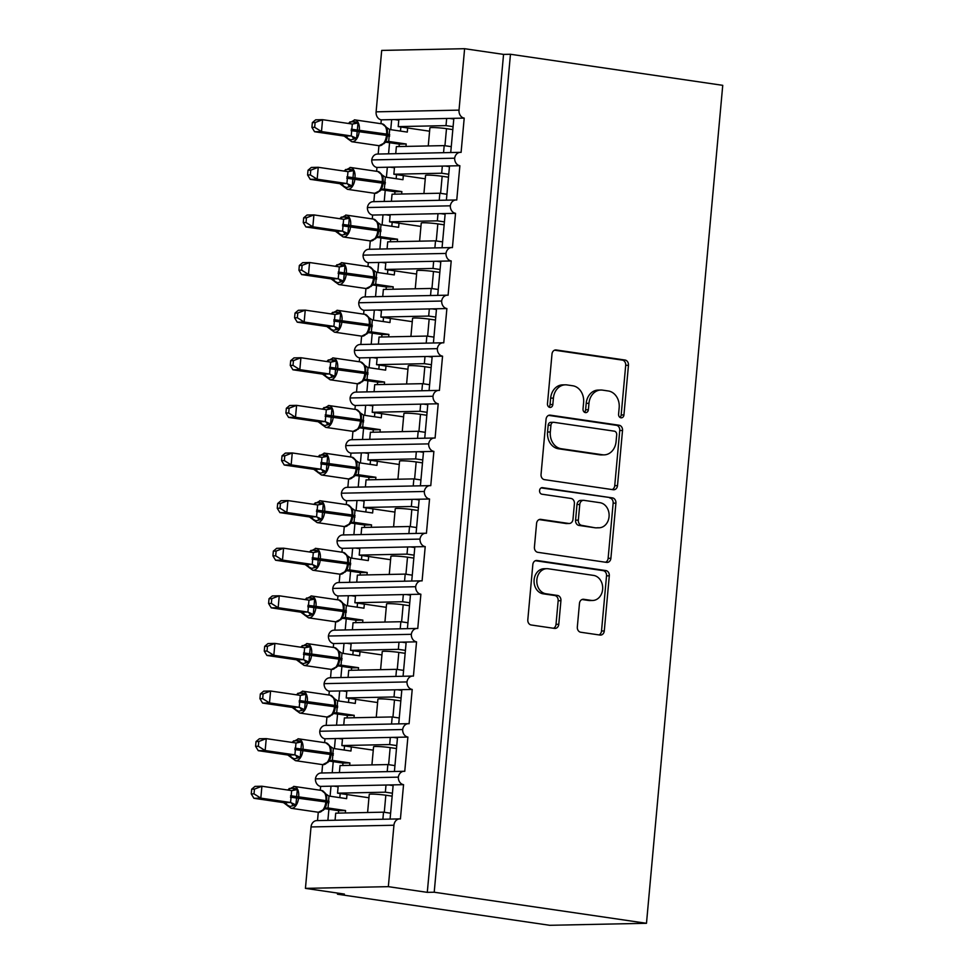 <?xml version="1.0" encoding="UTF-8"?>
<svg xmlns="http://www.w3.org/2000/svg" width="974" height="974" viewBox="0 0 974 974"><rect width="100%" height="100%" fill="white"/><g stroke="black" fill="none" stroke-linecap="round" stroke-linejoin="round"><path stroke-width="1.46" d="M620.962 417.809A3.299 2.691 88.8 0 0 621.327 417.834A3.299 2.691 88.8 0 0 623.932 414.924L628.461 365.274A4.712 3.847 88.8 0 0 625.052 360.039L556.239 349.97A4.712 3.847 88.8 0 0 555.716 349.934A4.712 3.847 88.8 0 0 551.99 354.073L547.473 403.735A3.299 2.691 88.8 0 0 549.847 407.4A3.299 2.691 88.8 0 0 550.213 407.424A3.299 2.691 88.8 0 0 552.83 404.514L553.415 398.086A15.06 12.309 88.8 0 1 565.334 384.827A15.06 12.309 88.8 0 1 567.002 384.925L572.736 385.765A15.06 12.309 88.8 0 1 583.609 402.518L583.024 408.934A3.299 2.691 88.8 0 0 585.411 412.599A3.299 2.691 88.8 0 0 585.776 412.623A3.299 2.691 88.8 0 0 588.381 409.725L588.966 403.297A15.06 12.309 88.8 0 1 600.885 390.026A15.06 12.309 88.8 0 1 602.565 390.136L608.3 390.976A15.06 12.309 88.8 0 1 619.172 407.716L618.587 414.145A3.299 2.691 88.8 0 0 620.962 417.809M619.939 417.396A3.299 2.691 88.8 0 0 621.168 414.985L625.698 365.335A4.712 3.847 88.8 0 0 622.289 360.1L554.547 350.177M548.825 406.986A3.299 2.691 88.8 0 0 550.067 404.575L550.651 398.147L553.415 398.086M584.376 412.185A3.299 2.691 88.8 0 0 585.618 409.774L586.202 403.358L588.966 403.297M577.326 627.013A4.712 3.847 88.8 0 0 580.723 632.236L600.033 635.072A4.712 3.847 88.8 0 0 600.556 635.097A4.712 3.847 88.8 0 0 604.282 630.957L609.298 575.804A4.712 3.847 88.8 0 0 605.901 570.581L537.076 560.5A4.712 3.847 88.8 0 0 536.552 560.464A4.712 3.847 88.8 0 0 532.827 564.616L527.811 619.756A4.712 3.847 88.8 0 0 531.207 624.991L554.535 628.413A4.712 3.847 88.8 0 0 555.058 628.437A4.712 3.847 88.8 0 0 558.784 624.297L560.927 600.69A4.712 3.847 88.8 0 0 557.53 595.455L545.964 593.763A12.589 10.288 88.8 0 1 536.82 580.626A12.589 10.288 88.8 0 1 546.84 568.682A12.589 10.288 88.8 0 1 548.24 568.767L593.543 575.403A12.589 10.288 88.8 0 1 602.687 588.539A12.589 10.288 88.8 0 1 592.667 600.483A12.589 10.288 88.8 0 1 591.267 600.398L583.718 599.29A4.712 3.847 88.8 0 0 583.195 599.266A4.712 3.847 88.8 0 0 579.469 603.405L577.326 627.013M510.461 54.264L434.209 892.221L646.48 923.291L722.745 85.335L510.461 54.264L503.558 54.398L464.61 48.7L459.022 110.123A7.195 5.881 88.8 0 0 464.208 118.11L461.092 152.394A7.195 5.881 -91.2 0 0 460.288 152.346A7.195 5.881 -91.2 0 0 454.651 158.202A7.195 5.881 88.8 0 0 459.874 165.726L456.757 200.011A7.195 5.881 -91.2 0 0 455.954 199.962A7.195 5.881 -91.2 0 0 450.317 205.818A7.195 5.881 88.8 0 0 455.54 213.343L452.423 247.615A7.195 5.881 -91.2 0 0 451.619 247.566A7.195 5.881 -91.2 0 0 445.982 253.435A7.195 5.881 88.8 0 0 451.206 260.947L448.089 295.232A7.195 5.881 -91.2 0 0 447.297 295.183A7.195 5.881 -91.2 0 0 441.66 301.039A7.195 5.881 88.8 0 0 446.883 308.563L443.754 342.836A7.195 5.881 -91.2 0 0 442.963 342.787A7.195 5.881 -91.2 0 0 437.326 348.655A7.195 5.881 88.8 0 0 442.549 356.167L439.42 390.452A7.195 5.881 -91.2 0 0 438.629 390.404A7.195 5.881 -91.2 0 0 432.992 396.26A7.195 5.881 88.8 0 0 438.215 403.784L435.086 438.069A7.195 5.881 -91.2 0 0 434.294 438.008A7.195 5.881 -91.2 0 0 428.657 443.876A7.195 5.881 88.8 0 0 433.88 451.388L430.764 485.673A7.195 5.881 -91.2 0 0 429.96 485.624A7.195 5.881 -91.2 0 0 424.323 491.48A7.195 5.881 88.8 0 0 429.546 499.005L426.429 533.289A7.195 5.881 -91.2 0 0 425.626 533.241A7.195 5.881 -91.2 0 0 419.989 539.097A7.195 5.881 88.8 0 0 425.212 546.621L422.095 580.894A7.195 5.881 -91.2 0 0 421.292 580.845A7.195 5.881 -91.2 0 0 415.654 586.713A7.195 5.881 88.8 0 0 420.878 594.225L417.761 628.51A7.195 5.881 -91.2 0 0 416.957 628.461A7.195 5.881 -91.2 0 0 411.32 634.317A7.195 5.881 88.8 0 0 416.543 641.842L413.426 676.114A7.195 5.881 -91.2 0 0 412.623 676.066A7.195 5.881 -91.2 0 0 406.986 681.934A7.195 5.881 88.8 0 0 412.209 689.446L409.092 723.731A7.195 5.881 -91.2 0 0 408.301 723.682A7.195 5.881 -91.2 0 0 402.664 729.538A7.195 5.881 88.8 0 0 407.887 737.062L404.758 771.335A7.195 5.881 -91.2 0 0 403.966 771.286A7.195 5.881 -91.2 0 0 398.329 777.155A7.195 5.881 88.8 0 0 403.553 784.667L400.424 818.951A7.195 5.881 -91.2 0 0 399.632 818.903A7.195 5.881 -91.2 0 0 393.934 825.234L388.346 886.657L305.434 888.373L344.382 894.071L337.479 894.217L337.576 893.085M613.255 489.727A4.712 3.847 88.8 0 0 613.778 489.764A4.712 3.847 88.8 0 0 617.504 485.612L622.52 430.471A4.712 3.847 88.8 0 0 619.123 425.236L550.31 415.155A4.712 3.847 88.8 0 0 549.786 415.131A4.712 3.847 88.8 0 0 546.061 419.27L541.045 474.423A4.712 3.847 88.8 0 0 544.442 479.646L613.255 489.727M615.909 503.132L610.893 558.285A4.712 3.847 88.8 0 1 607.167 562.424A4.712 3.847 88.8 0 1 606.644 562.4L537.818 552.319A4.712 3.847 88.8 0 1 534.422 547.084L536.577 523.488A4.712 3.847 88.8 0 1 540.302 519.337A4.712 3.847 88.8 0 1 540.826 519.373L568.731 523.464A4.712 3.847 88.8 0 0 569.254 523.488A4.712 3.847 88.8 0 0 572.98 519.349L574.404 503.692A4.712 3.847 88.8 0 0 571.008 498.457L541.946 494.208A3.299 2.691 88.8 0 1 539.559 490.762A3.299 2.691 88.8 0 1 542.177 487.633A3.299 2.691 88.8 0 1 542.542 487.657L612.512 497.909A4.712 3.847 88.8 0 1 615.909 503.132L613.145 503.193L608.129 558.346L610.893 558.285M398.329 777.155L315.418 778.871A7.195 5.881 88.8 0 0 320.641 786.395L331.002 786.176L330.089 796.221M328.895 809.272L327.885 820.388M320.641 786.395L320.288 790.255M318.279 812.243L317.524 820.607M331.002 786.176L338.185 786.03L337.54 793.165L385.351 792.179L385.996 785.032L403.553 784.667M338.185 786.03L385.996 785.032M367.6 812.499L369.243 794.394A10.556 0.828 5.2 0 1 374.966 794.187A10.556 0.828 5.2 0 1 385.826 795.222L392.157 796.148M392.425 793.213L385.351 792.179M337.54 793.165L368.939 797.767M393.179 784.886L390.075 819.097M402.664 729.538L319.752 731.255A7.195 5.881 88.8 0 0 324.975 738.779L335.336 738.56L334.423 748.616M333.23 761.656L332.219 772.772M324.975 738.779L324.622 742.638M322.613 764.639L321.858 772.991M335.336 738.56L342.519 738.414L341.874 745.56L389.685 744.562L390.331 737.428L407.887 737.062M342.519 738.414L390.331 737.428M371.922 764.894L373.578 746.79A10.556 0.828 5.2 0 1 379.288 746.571A10.556 0.828 5.2 0 1 390.16 747.618L396.491 748.543M396.759 745.597L389.685 744.562M341.874 745.56L373.273 750.15M397.514 737.281L394.409 771.493M406.986 681.934L324.086 683.651A7.195 5.881 88.8 0 0 329.297 691.163L339.67 690.956L338.757 701M337.564 714.039L336.554 725.167M329.297 691.163L328.956 695.034M326.947 717.022L326.193 725.386M339.67 690.956L346.854 690.809L346.208 697.944L394.02 696.958L394.665 689.811L412.209 689.446M346.854 690.809L394.665 689.811M376.256 717.278L377.912 699.174A10.556 0.828 5.2 0 1 383.622 698.955A10.556 0.828 5.2 0 1 394.494 700.002L400.825 700.927M401.093 697.993L394.02 696.958M346.208 697.944L377.608 702.546M401.848 689.665L398.731 723.877M411.32 634.317L328.408 636.034A7.195 5.881 88.8 0 0 333.632 643.558L344.005 643.339L343.091 653.396M341.898 666.435L340.888 677.551M333.632 643.558L333.291 647.418M331.282 669.418L330.527 677.77M344.005 643.339L351.188 643.193L350.53 650.34L398.342 649.341L398.999 642.207L416.543 641.842M351.188 643.193L398.999 642.207M380.591 669.674L382.246 651.557A10.556 0.828 5.2 0 1 387.956 651.35A10.556 0.828 5.2 0 1 398.829 652.397L405.16 653.323M405.428 650.376L398.342 649.341M350.53 650.34L381.93 654.93M406.182 642.049L403.066 676.273M415.654 586.713L332.743 588.43A7.195 5.881 88.8 0 0 337.966 595.942L348.339 595.735L347.414 605.779M346.233 618.819L345.222 629.947M337.966 595.942L337.613 599.814M335.616 621.802L334.861 630.154M348.339 595.735L355.522 595.577L354.865 602.723L402.676 601.737L403.333 594.59L420.878 594.225M355.522 595.577L403.333 594.59M384.925 622.057L386.568 603.953A10.556 0.828 5.2 0 1 392.291 603.734A10.556 0.828 5.2 0 1 403.163 604.781L409.494 605.706M409.762 602.772L402.676 601.737M354.865 602.723L386.264 607.326M410.517 594.444L407.4 628.656M419.989 539.097L337.077 540.813A7.195 5.881 88.8 0 0 342.3 548.338L352.661 548.119L351.748 558.163M350.567 571.214L349.556 582.33M342.3 548.338L341.947 552.197M339.95 574.197L339.183 582.549M352.661 548.119L359.856 547.972L359.199 555.107L407.01 554.121L407.668 546.974L425.212 546.621M359.856 547.972L407.668 546.974M389.259 574.453L390.903 556.337A10.556 0.828 5.2 0 1 396.625 556.13A10.556 0.828 5.2 0 1 407.497 557.177L413.828 558.102M414.096 555.156L407.01 554.121M359.199 555.107L390.598 559.709M414.851 546.828L411.734 581.04M424.323 491.48L341.411 493.209A7.195 5.881 88.8 0 0 346.634 500.721L356.995 500.502L356.082 510.559M354.901 523.598L353.891 534.726M346.634 500.721L346.281 504.581M344.285 526.581L343.518 534.933M356.995 500.502L364.179 500.356L363.533 507.503L411.345 506.504L412.002 499.37L429.546 499.005M364.179 500.356L412.002 499.37M393.593 526.837L395.237 508.732A10.556 0.828 5.2 0 1 400.959 508.513A10.556 0.828 5.2 0 1 411.832 509.56L418.15 510.486M418.418 507.551L411.345 506.504M363.533 507.503L394.933 512.093M419.185 499.224L416.068 533.435M428.657 443.876L345.746 445.593A7.195 5.881 88.8 0 0 350.969 453.117L361.33 452.898L360.417 462.942M359.236 475.994L358.213 487.11M350.969 453.117L350.616 456.976M348.619 478.964L347.852 487.329M361.33 452.898L368.513 452.752L367.868 459.886L415.679 458.9L416.324 451.753L433.88 451.388M368.513 452.752L416.324 451.753M397.928 479.22L399.571 461.116A10.556 0.828 5.2 0 1 405.294 460.909A10.556 0.828 5.2 0 1 416.166 461.944L422.485 462.881M422.753 459.935L415.679 458.9M367.868 459.886L399.267 464.488M423.52 451.607L420.403 485.819M432.992 396.26L350.08 397.976A7.195 5.881 88.8 0 0 355.303 405.501L365.664 405.281L364.751 415.338M363.558 428.377L362.547 439.493M355.303 405.501L354.95 409.36M352.953 431.36L352.186 439.712M365.664 405.281L372.847 405.135L372.202 412.282L420.013 411.284L420.658 404.149L438.215 403.784M372.847 405.135L420.658 404.149M402.262 431.616L403.906 413.512A10.556 0.828 5.2 0 1 409.628 413.293A10.556 0.828 5.2 0 1 420.488 414.34L426.819 415.265M427.087 412.319L420.013 411.284M372.202 412.282L403.601 416.872M427.842 404.003L424.737 438.215M437.326 348.655L354.414 350.372A7.195 5.881 88.8 0 0 359.637 357.884L369.998 357.677L369.085 367.722M367.892 380.761L366.881 391.889M359.637 357.884L359.284 361.756M357.275 383.744L356.521 392.108M369.998 357.677L377.182 357.531L376.536 364.666L424.347 363.679L424.993 356.533L442.549 356.167M377.182 357.531L424.993 356.533M406.596 383.999L408.24 365.895A10.556 0.828 5.2 0 1 413.962 365.676A10.556 0.828 5.2 0 1 424.822 366.723L431.153 367.648M431.421 364.714L424.347 363.679M376.536 364.666L407.936 369.268M432.176 356.387L429.071 390.598M441.66 301.039L358.749 302.756A7.195 5.881 88.8 0 0 363.972 310.28L374.333 310.061L373.419 320.117M372.226 333.157L371.216 344.272M363.972 310.28L363.619 314.139M361.61 336.14L360.855 344.492M374.333 310.061L381.516 309.915L380.871 317.061L428.682 316.063L429.327 308.928L446.883 308.563M381.516 309.915L429.327 308.928M410.918 336.395L412.574 318.279A10.556 0.828 5.2 0 1 418.284 318.072A10.556 0.828 5.2 0 1 429.157 319.119L435.488 320.044M435.755 317.098L428.682 316.063M380.871 317.061L412.27 321.651M436.51 308.77L433.406 342.994M445.982 253.435L363.083 255.151A7.195 5.881 88.8 0 0 368.306 262.663L378.667 262.456L377.754 272.501M376.561 285.54L375.55 296.668M368.306 262.663L367.953 266.535M365.944 288.523L365.189 296.875M378.667 262.456L385.85 262.298L385.205 269.445L433.016 268.459L433.661 261.312L451.206 260.947M385.85 262.298L433.661 261.312M415.253 288.779L416.909 270.675A10.556 0.828 5.2 0 1 422.619 270.455A10.556 0.828 5.2 0 1 433.491 271.502L439.822 272.428M440.09 269.494L433.016 268.459M385.205 269.445L416.604 274.047M440.845 261.166L437.728 295.378M450.317 205.818L367.405 207.535A7.195 5.881 88.8 0 0 372.628 215.059L383.001 214.84L382.088 224.884M380.895 237.936L379.884 249.052M372.628 215.059L372.287 218.919M370.278 240.919L369.523 249.271M383.001 214.84L390.184 214.694L389.527 221.828L437.338 220.842L437.996 213.696L455.54 213.343M390.184 214.694L437.996 213.696M419.587 241.175L421.243 223.058A10.556 0.828 5.2 0 1 426.953 222.851A10.556 0.828 5.2 0 1 437.825 223.898L444.156 224.824M444.424 221.877L437.338 220.842M389.527 221.828L420.926 226.431M445.179 213.55L442.062 247.761M454.651 158.202L371.739 159.931A7.195 5.881 88.8 0 0 376.962 167.443L387.335 167.224L386.41 177.28M385.229 190.32L384.219 201.448M376.962 167.443L376.609 171.302M374.613 193.302L373.858 201.655M387.335 167.224L394.519 167.078L393.861 174.224L441.672 173.226L442.33 166.091L459.874 165.726M394.519 167.078L442.33 166.091M423.921 193.558L425.565 175.454A10.556 0.828 5.2 0 1 431.287 175.235A10.556 0.828 5.2 0 1 442.159 176.282L448.49 177.207M448.758 174.273L441.672 173.226M393.861 174.224L425.261 178.814M449.513 165.945L446.396 200.157M382.879 819.244L383.525 812.17L335.713 813.168L335.068 820.242M387.214 771.639L387.859 764.566L340.048 765.552L339.402 772.625M391.548 724.023L392.193 716.949L344.382 717.948L343.737 725.021M395.882 676.419L396.528 669.345L348.716 670.331L348.071 677.405M400.217 628.802L400.862 621.729L353.051 622.715L352.405 629.801M404.551 581.198L405.196 574.112L357.385 575.11L356.74 582.184M408.885 533.582L409.53 526.508L361.719 527.494L361.074 534.568M413.219 485.965L413.865 478.891L366.054 479.89L365.408 486.963M417.554 438.361L418.187 431.287L370.376 432.273L369.743 439.347M421.876 390.744L422.521 383.671L374.71 384.669L374.065 391.743M426.21 343.14L426.856 336.067L379.044 337.053L378.399 344.126M430.545 295.524L431.19 288.45L383.379 289.436L382.733 296.522M434.879 247.92L435.524 240.846L387.713 241.832L387.068 248.906M439.213 200.303L439.858 193.229L392.047 194.216L391.402 201.289M464.61 48.7L381.698 50.417L376.11 111.84A7.195 5.881 88.8 0 0 381.297 119.839L391.658 119.619L390.744 129.664M389.563 142.715L388.553 153.831M381.297 119.839L380.944 123.698M378.947 145.686L378.18 154.05M391.658 119.619L398.853 119.473L398.196 126.608L446.007 125.622L446.664 118.475L464.208 118.11M398.853 119.473L446.664 118.475M428.256 145.942L429.899 127.838A10.556 0.828 5.2 0 1 435.622 127.631A10.556 0.828 5.2 0 1 446.494 128.665L452.825 129.603M453.093 126.657L446.007 125.622M398.196 126.608L429.595 131.21M453.847 118.329L450.731 152.541M443.547 152.687L444.193 145.613L396.381 146.611L395.736 153.685M305.434 888.373L311.023 826.95A7.195 5.881 -91.2 0 1 316.72 820.619L399.632 818.903M315.418 778.871A7.195 5.881 -91.2 0 1 321.055 773.003L403.966 771.286M319.752 731.255A7.195 5.881 -91.2 0 1 325.389 725.399L408.301 723.682M324.086 683.651A7.195 5.881 -91.2 0 1 329.723 677.782L412.623 676.066M328.408 636.034A7.195 5.881 -91.2 0 1 334.045 630.178L416.957 628.461M332.743 588.43A7.195 5.881 -91.2 0 1 338.38 582.562L421.292 580.845M337.077 540.813A7.195 5.881 -91.2 0 1 342.714 534.957L425.626 533.241M341.411 493.209A7.195 5.881 -91.2 0 1 347.048 487.341L429.96 485.624M345.746 445.593A7.195 5.881 -91.2 0 1 351.383 439.724L434.294 438.008M350.08 397.976A7.195 5.881 -91.2 0 1 355.717 392.12L438.629 390.404M354.414 350.372A7.195 5.881 -91.2 0 1 360.051 344.504L442.963 342.787M358.749 302.756A7.195 5.881 -91.2 0 1 364.386 296.9L447.297 295.183M363.083 255.151A7.195 5.881 -91.2 0 1 368.72 249.283L451.619 247.566M367.405 207.535A7.195 5.881 -91.2 0 1 373.042 201.679L455.954 199.962M371.739 159.931A7.195 5.881 -91.2 0 1 377.376 154.062L460.288 152.346M434.209 892.221L427.294 892.354L388.346 886.657M427.294 892.354L503.558 54.398M390.611 813.205L383.525 812.17M394.945 765.601L387.859 764.566M399.267 717.984L392.193 716.949M403.601 670.38L396.528 669.345M407.936 622.763L400.862 621.729M412.27 575.159L405.196 574.112M416.604 527.543L409.53 526.508M420.938 479.926L413.865 478.891M425.273 432.322L418.187 431.287M429.607 384.706L422.521 383.671M433.941 337.101L426.856 336.067M438.263 289.485L431.19 288.45M442.598 241.881L435.524 240.846M446.932 194.264L439.858 193.229M646.48 923.291L549.75 925.3L337.479 894.217M451.266 146.648L444.193 145.613M398.78 120.179L394.555 119.559M394.446 167.784L390.221 167.175M390.124 215.4L385.887 214.779M385.789 263.017L381.552 262.396M381.455 310.621L377.218 310M377.121 358.237L372.884 357.616M372.786 405.841L368.549 405.221M368.452 453.458L364.215 452.837M364.118 501.062L359.881 500.453M359.783 548.679L355.559 548.058M355.449 596.295L351.224 595.674M351.127 643.899L346.89 643.278M346.793 691.516L342.556 690.895M342.458 739.12L338.222 738.499M338.124 786.736L333.887 786.115M453.787 119.035L449.55 118.414M449.452 166.651L445.215 166.03M445.118 214.256L440.881 213.647M440.784 261.872L436.547 261.251M436.449 309.488L432.213 308.868M432.115 357.093L427.878 356.472M427.781 404.709L423.544 404.088M423.447 452.313L419.222 451.692M419.112 499.93L414.887 499.309M414.79 547.534L410.553 546.925M410.456 595.151L406.219 594.53M406.121 642.767L401.885 642.146M401.787 690.371L397.55 689.75M397.453 737.988L393.216 737.367M393.119 785.592L388.882 784.971M600.885 390.026L598.121 390.087A15.06 12.309 88.8 0 0 586.202 403.358M565.334 384.827L562.57 384.876A15.06 12.309 88.8 0 0 550.651 398.147M612.183 489.569A4.712 3.847 88.8 0 0 614.74 485.673L619.756 430.52A4.712 3.847 88.8 0 0 616.359 425.297L548.618 415.374M616.7 434.83A3.299 2.691 88.8 0 0 614.326 431.165L553.914 422.314A3.299 2.691 88.8 0 0 553.549 422.29A3.299 2.691 88.8 0 0 550.943 425.2L550.322 431.969A15.06 12.309 88.8 0 0 561.194 448.722L602.492 454.761A15.06 12.309 88.8 0 0 604.16 454.87A15.06 12.309 88.8 0 0 616.079 441.599L616.7 434.83M551.15 422.375A3.299 2.691 88.8 0 0 550.785 422.351A3.299 2.691 88.8 0 0 548.179 425.248L550.943 425.2M604.16 454.87L601.396 454.931A15.06 12.309 88.8 0 1 599.728 454.821L558.431 448.771A15.06 12.309 88.8 0 1 547.558 432.03L548.179 425.248M605.572 562.241A4.712 3.847 88.8 0 0 608.129 558.346M539.133 519.592L565.967 523.513A4.712 3.847 88.8 0 0 566.491 523.549L569.254 523.488M541.142 487.913L612.512 497.909M597.695 527.701A12.589 10.288 88.8 0 0 599.095 527.786A12.589 10.288 88.8 0 0 609.115 515.843A12.589 10.288 88.8 0 0 599.972 502.694L584.01 500.356A4.712 3.847 88.8 0 0 583.487 500.332A4.712 3.847 88.8 0 0 579.761 504.471L578.337 520.128A4.712 3.847 88.8 0 0 581.734 525.363L594.931 527.762A12.589 10.288 88.8 0 0 596.332 527.847L599.095 527.786M581.247 500.417A4.712 3.847 88.8 0 0 580.723 500.38A4.712 3.847 88.8 0 0 576.998 504.532L579.761 504.471M594.931 527.762L578.97 525.424A4.712 3.847 88.8 0 1 575.573 520.189L576.998 504.532M613.145 503.193A4.712 3.847 88.8 0 0 609.748 497.958M592.667 600.483L589.903 600.544A12.589 10.288 88.8 0 1 588.503 600.459L582.026 599.509M546.84 568.682L544.076 568.731A12.589 10.288 88.8 0 0 534.056 580.674A12.589 10.288 88.8 0 0 543.2 593.823L545.964 593.763M553.451 628.254A4.712 3.847 88.8 0 0 556.02 624.346L558.163 600.751A4.712 3.847 88.8 0 0 554.766 595.516L543.2 593.823M598.949 634.914A4.712 3.847 88.8 0 0 601.518 631.006L606.534 575.865A4.712 3.847 88.8 0 0 603.137 570.63L535.396 560.72M349.337 123.15L349.909 121.908L355.096 121.799L357.982 122.98L356.581 138.332L350.652 139.915L347.949 138.515M314.675 127.314L315.113 122.566L312.35 122.614L311.923 127.375L314.675 127.314L321.493 131.587L351.224 135.946L352.308 124.039L322.577 119.68L321.493 131.587L314.578 131.733L344.139 136.056L351.054 135.922M312.35 122.614L315.661 119.826L322.577 119.68L315.113 122.566M354.341 119.851A10.312 5.893 98.3 0 1 354.901 119.887A10.312 5.893 98.3 0 1 359.345 129.956L359.223 131.393A10.312 5.893 98.3 0 1 352.344 141.754A10.312 5.893 98.3 0 1 351.784 141.717L344.139 136.056M407.668 127.996L407.29 132.087L389.637 129.505L388.723 141.437L386.97 141.571M405.988 146.404L406.207 143.994L388.723 141.437M406.207 143.994L399.303 144.14L385.753 142.155M400.484 131.088L400.862 126.997M399.084 146.55L399.303 144.14M387.457 135.593L387.348 129.676L385.619 126.279M384.036 143.677L386.605 139.611L387.494 135.63L386.483 135.386L386.617 133.949A10.312 5.893 -81.7 0 0 382.161 123.881L354.901 119.887L348.193 123.442M384.608 142.435L388.553 141.413M389.637 129.505L386.008 127.083M351.224 135.946L356.581 138.332M357.982 122.98L352.576 124.051M314.578 131.733L311.923 127.375M345.003 170.767L345.575 169.525L350.762 169.415L353.647 170.584L352.247 185.949L346.33 187.532L343.615 186.119M310.341 174.93L310.779 170.17L308.015 170.231L307.589 174.991L310.341 174.93L317.159 179.204L346.89 183.562L347.974 171.643L318.242 167.297L317.159 179.204L310.243 179.338L339.804 183.672L346.72 183.526M308.015 170.231L311.327 167.443L318.242 167.297L310.779 170.17M350.007 167.455A10.312 5.893 98.3 0 1 350.567 167.491A10.312 5.893 98.3 0 1 355.011 177.572L354.889 178.997A10.312 5.893 98.3 0 1 348.01 189.358A10.312 5.893 98.3 0 1 347.45 189.321L339.804 183.672M403.333 175.612L402.956 179.703L385.302 177.11L384.389 189.041L382.636 189.175M401.653 194.021L401.872 191.598L384.389 189.041M401.872 191.598L394.969 191.744L381.418 189.76M396.15 178.705L396.528 174.614M394.75 194.167L394.969 191.744M379.702 191.294L382.271 187.227L383.159 183.234L383.026 177.292L381.297 173.883M380.274 190.052L384.219 189.017M385.302 177.11L381.674 174.687M346.89 183.562L352.247 185.949M353.647 170.584L348.242 171.667M310.243 179.338L307.589 174.991M340.681 218.371L341.241 217.129L346.427 217.032L349.313 218.2L347.913 233.553L341.996 235.136L339.281 233.736M306.019 222.535L306.445 217.786L303.681 217.835L303.255 222.596L306.019 222.535L312.824 226.808L342.556 231.167L343.639 219.26L313.908 214.913L312.824 226.808L305.921 226.954L335.47 231.276L342.385 231.142M303.681 217.835L307.005 215.047L313.908 214.913L306.445 217.786M345.673 215.071A10.312 5.893 98.3 0 1 346.233 215.108A10.312 5.893 98.3 0 1 350.677 225.189L350.555 226.613A10.312 5.893 98.3 0 1 343.676 236.974A10.312 5.893 98.3 0 1 343.116 236.938L335.47 231.276A5.272 5.016 -98.8 0 1 339.658 234.539M398.999 223.216L398.622 227.307L380.968 224.726L380.055 236.658L378.302 236.792M397.319 241.637L397.538 239.214L380.055 236.658A5.272 5.016 -98.8 0 0 378.74 236.682L378.509 236.731M397.538 239.214L390.635 239.361L377.084 237.376M391.816 226.321L392.193 222.218M390.416 241.771L390.635 239.361M375.38 238.898L377.949 234.831L378.825 230.85L378.691 224.897L376.962 221.5M375.94 237.656L379.884 236.633M380.968 224.726L377.34 222.303M342.556 231.167L347.913 233.553M349.313 218.2L343.919 219.272M305.921 226.954L303.255 222.596M336.347 265.987L336.907 264.745L342.093 264.636L344.979 265.805L343.579 281.169L337.661 282.752L334.946 281.34M301.684 270.151L302.11 265.391L299.347 265.452L298.921 270.212L301.684 270.151L308.49 274.425L338.222 278.783L339.305 266.864L309.574 262.517L308.49 274.425L301.587 274.571L331.148 278.893L338.051 278.747M299.347 265.452L302.671 262.663L309.574 262.517L302.11 265.391M341.338 262.688A10.312 5.893 98.3 0 1 341.898 262.712A10.312 5.893 98.3 0 1 346.354 272.793L346.22 274.218A10.312 5.893 98.3 0 1 339.342 284.578A10.312 5.893 98.3 0 1 338.782 284.554L331.148 278.893A5.272 5.016 -98.8 0 1 335.324 282.143M394.665 270.833L394.287 274.924L376.634 272.33L375.721 284.262L373.979 284.408M392.985 289.241L393.204 286.831L375.721 284.262A5.272 5.016 -98.8 0 0 374.406 284.298L374.174 284.347M393.204 286.831L386.301 286.965L372.762 284.98M387.482 273.925L387.859 269.835M386.081 289.388L386.301 286.965M374.466 278.43L374.357 272.513L372.628 269.104M371.045 286.514L373.614 282.436L374.491 278.467L373.48 278.211L373.614 276.786A10.312 5.893 -81.7 0 0 369.17 266.706L341.898 262.712L335.19 266.267M371.605 285.272L375.55 284.25M376.634 272.33L373.005 269.908M338.222 278.783L343.579 281.169M344.979 265.805L339.585 266.888M301.587 274.571L298.921 270.212M332.012 313.604L332.572 312.362L337.759 312.252L340.644 313.421L339.244 328.774L333.327 330.369L330.612 328.956M297.35 317.767L297.776 313.007L295.025 313.068L294.586 317.816L297.35 317.767L304.156 322.029L333.899 326.387L334.983 314.48L305.239 310.134L304.156 322.029L297.253 322.175L326.814 326.509L333.717 326.363M295.025 313.068L298.336 310.28L305.239 310.134L297.776 313.007M337.004 310.292A10.312 5.893 98.3 0 1 337.564 310.329A10.312 5.893 98.3 0 1 342.02 320.409L341.886 321.834A10.312 5.893 98.3 0 1 335.007 332.195A10.312 5.893 98.3 0 1 334.447 332.158L326.814 326.509M390.331 318.437L389.965 322.54L372.299 319.947L371.386 331.878L369.645 332.012M388.65 336.858L388.882 334.435L371.386 331.878M388.882 334.435L381.966 334.581L368.428 332.597M383.159 321.542L383.525 317.451M381.747 336.992L381.966 334.581M370.132 326.047L370.023 320.129L368.294 316.72M366.711 334.119L369.28 330.064L370.157 326.071L369.146 325.827L369.28 324.403A10.312 5.893 -81.7 0 0 364.836 314.322L337.564 310.329L330.856 313.884M367.271 332.877L371.216 331.854M372.299 319.947L368.671 317.524M333.899 326.387L339.244 328.774M340.644 313.421L335.251 314.492M297.253 322.175L294.586 317.816M327.678 361.208L328.238 359.966L333.425 359.856L336.31 361.025L334.91 376.39L328.993 377.973L326.278 376.573M293.016 365.372L293.442 360.611L290.69 360.672L290.252 365.433L293.016 365.372L299.822 369.645L329.565 374.004L330.649 362.097L300.905 357.738L299.822 369.645L292.918 369.791L322.479 374.113L329.382 373.967M290.69 360.672L294.002 357.884L300.905 357.738L293.442 360.611M332.67 357.908A10.312 5.893 98.3 0 1 333.23 357.945A10.312 5.893 98.3 0 1 337.686 368.014L337.552 369.45A10.312 5.893 98.3 0 1 330.685 379.811A10.312 5.893 98.3 0 1 330.113 379.775L322.479 374.113M385.996 366.054L385.631 370.144L367.965 367.551L367.064 379.483L365.311 379.629M384.328 384.462L384.547 382.052L367.064 379.483M384.547 382.052L377.632 382.185L364.093 380.213M378.825 369.146L379.19 365.055M377.413 384.608L377.632 382.185M365.798 373.651L365.688 367.734L363.959 364.325M362.377 381.735L364.946 377.668L365.822 373.687L364.824 373.444L364.946 372.007A10.312 5.893 -81.7 0 0 360.502 361.926L333.23 357.945L326.521 361.488M362.937 380.493L366.881 379.47M367.965 367.551L364.337 365.14M329.565 374.004L334.91 376.39M336.31 361.025L330.917 362.109M292.918 369.791L290.252 365.433M323.344 408.824L323.904 407.582L329.09 407.473L331.976 408.642L330.588 423.994L324.659 425.589L321.944 424.177M288.681 412.988L289.12 408.228L286.356 408.289L285.918 413.037L288.681 412.988L295.499 417.262L325.231 421.608L326.314 409.701L296.583 405.354L295.499 417.262L288.584 417.396L318.145 421.73L325.048 421.584M286.356 408.289L289.668 405.501L296.583 405.354L289.12 408.228M328.335 405.513A10.312 5.893 98.3 0 1 328.908 405.549A10.312 5.893 98.3 0 1 333.352 415.63L333.218 417.055A10.312 5.893 98.3 0 1 326.351 427.416A10.312 5.893 98.3 0 1 325.791 427.379L318.145 421.73M381.662 413.67L381.297 417.761L363.631 415.168L362.73 427.099L360.977 427.233M379.994 432.079L380.213 429.656L362.73 427.099M380.213 429.656L373.298 429.802L359.759 427.817M374.491 416.762L374.856 412.672M373.079 432.225L373.298 429.802M361.464 421.267L361.354 415.35L359.625 411.941M358.042 429.339L360.611 425.285L361.488 421.292L360.49 421.048L360.611 419.624A10.312 5.893 -81.7 0 0 356.167 409.543L328.908 405.549L322.199 409.104M358.615 428.097L362.547 427.075M363.631 415.168L360.003 412.745M325.231 421.608L330.588 423.994M331.976 408.642L326.582 409.725M288.584 417.396L285.918 413.037M319.009 456.429L319.582 455.187L324.756 455.077L327.641 456.258L326.253 471.611L320.324 473.194L317.609 471.793M284.347 460.592L284.785 455.844L282.022 455.893L281.583 460.653L284.347 460.592L291.165 464.866L320.896 469.224L321.98 457.317L292.249 452.959L291.165 464.866L284.25 465.012L313.811 469.334L320.714 469.2M282.022 455.893L285.333 453.105L292.249 452.959L284.785 455.844M324.013 453.129A10.312 5.893 98.3 0 1 324.573 453.166A10.312 5.893 98.3 0 1 329.017 463.234L328.883 464.671A10.312 5.893 98.3 0 1 322.017 475.032A10.312 5.893 98.3 0 1 321.457 474.995L313.811 469.334M377.328 461.274L376.962 465.365L359.296 462.784L358.395 474.715L356.642 474.849M375.66 479.683L375.879 477.272L358.395 474.715A5.272 5.016 -98.8 0 0 357.081 474.74L356.837 474.788M375.879 477.272L368.963 477.418L355.425 475.434M370.157 464.367L370.522 460.276M368.744 479.829L368.963 477.418M357.129 468.871L357.02 462.954L355.291 459.558M353.708 476.956L356.277 472.889L357.154 468.908L356.155 468.664L356.277 467.228A10.312 5.893 -81.7 0 0 351.833 457.159L324.573 453.166L317.865 456.721M354.28 475.714L358.213 474.691M359.296 462.784L355.668 460.361M320.896 469.224L326.253 471.611M327.641 456.258L322.248 457.33M284.25 465.012L281.583 460.653M314.675 504.045L315.247 502.803L320.422 502.694L323.319 503.862L321.919 519.227L315.99 520.81L313.275 519.398M280.013 508.209L280.451 503.448L277.687 503.509L277.249 508.27L280.013 508.209L286.831 512.482L316.562 516.841L317.646 504.922L287.914 500.575L286.831 512.482L279.915 512.616L309.476 516.951L316.392 516.804M277.687 503.509L280.999 500.721L287.914 500.575L280.451 503.448M319.679 500.733A10.312 5.893 98.3 0 1 320.239 500.77A10.312 5.893 98.3 0 1 324.683 510.851L324.549 512.275A10.312 5.893 98.3 0 1 317.682 522.636A10.312 5.893 98.3 0 1 317.122 522.6L309.476 516.951A5.272 5.016 -98.8 0 1 313.665 520.201M373.005 508.891L372.628 512.981L354.962 510.388L354.061 522.32L352.308 522.454M371.325 527.299L371.544 524.876L354.061 522.32A5.272 5.016 -98.8 0 0 352.746 522.356L352.515 522.405M371.544 524.876L364.629 525.023L351.09 523.038M365.822 511.983L366.2 507.892M364.41 527.445L364.629 525.023M352.795 516.488L352.685 510.571L350.957 507.162M349.374 524.572L351.943 520.506L352.832 516.512L351.821 516.269L351.955 514.844A10.312 5.893 -81.7 0 0 347.499 504.763L320.239 500.77L313.531 504.325M349.946 523.33L353.879 522.295M354.962 510.388L351.346 507.965M316.562 516.841L321.919 519.227M323.319 503.862L317.914 504.946M279.915 512.616L277.249 508.27M310.341 551.649L310.913 550.407L316.1 550.31L318.985 551.479L317.585 566.831L311.656 568.414L308.953 567.014M275.679 555.813L276.117 551.065L273.353 551.114L272.927 555.874L275.679 555.813L282.497 560.087L312.228 564.445L313.311 552.538L283.58 548.192L282.497 560.087L275.581 560.233L305.142 564.555L312.057 564.421M273.353 551.114L276.665 548.325L283.58 548.192L276.117 551.065M315.345 548.35A10.312 5.893 98.3 0 1 315.905 548.386A10.312 5.893 98.3 0 1 320.349 558.467L320.227 559.892A10.312 5.893 98.3 0 1 313.348 570.253A10.312 5.893 98.3 0 1 312.788 570.216L305.142 564.555A5.272 5.016 -98.8 0 1 309.33 567.818M368.671 556.495L368.294 560.586L350.64 558.005L349.727 569.936L347.974 570.07M366.991 574.904L367.21 572.493L349.727 569.936M367.21 572.493L360.307 572.639L346.756 570.654M361.488 559.6L361.865 555.497M360.088 575.05L360.307 572.639M348.461 564.092L348.351 558.175L346.622 554.778M345.039 572.176L347.608 568.11L348.497 564.129L347.487 563.885L347.621 562.448A10.312 5.893 -81.7 0 0 343.165 552.38L315.905 548.386L309.196 551.941M345.612 570.934L349.556 569.912M350.64 558.005L347.012 555.582M312.228 564.445L317.585 566.831M318.985 551.479L313.579 552.55M275.581 560.233L272.927 555.874M306.006 599.266L306.579 598.024L311.765 597.914L314.651 599.083L313.251 614.448L307.334 616.031L304.618 614.618M271.344 603.43L271.783 598.669L269.019 598.73L268.593 603.49L271.344 603.43L278.162 607.703L307.894 612.062L308.977 600.142L279.246 595.796L278.162 607.703L271.247 607.849L300.808 612.171L307.723 612.025M269.019 598.73L272.33 595.942L279.246 595.796L271.783 598.669M311.01 595.954A10.312 5.893 98.3 0 1 311.57 595.991A10.312 5.893 98.3 0 1 316.014 606.072L315.893 607.496A10.312 5.893 98.3 0 1 309.014 617.857A10.312 5.893 98.3 0 1 308.454 617.82L300.808 612.171M364.337 604.111L363.959 608.202L346.306 605.609L345.393 617.54L343.639 617.686M362.657 622.52L362.876 620.109L345.393 617.54M362.876 620.109L355.973 620.243L342.422 618.259M357.154 607.204L357.531 603.113M355.753 622.666L355.973 620.243M344.139 611.709L344.029 605.791L342.3 602.382M340.705 619.793L343.274 615.726L344.163 611.745L343.152 611.489L343.286 610.065A10.312 5.893 -81.7 0 0 338.83 599.984L311.57 595.991L304.862 599.546M341.277 618.551L345.222 617.528M346.306 605.609L342.678 603.186M307.894 612.062L313.251 614.448M314.651 599.083L309.245 600.167M271.247 607.849L268.593 603.49M301.684 646.882L302.244 645.64L307.431 645.531L310.316 646.699L308.916 662.052L302.999 663.647L300.284 662.235M267.022 651.046L267.448 646.286L264.685 646.346L264.258 651.095L267.022 651.046L273.828 655.307L303.559 659.666L304.643 647.759L274.912 643.412L273.828 655.307L266.925 655.453L296.473 659.788L303.389 659.641M264.685 646.346L268.008 643.558L274.912 643.412L267.448 646.286M306.676 643.571A10.312 5.893 98.3 0 1 307.236 643.607A10.312 5.893 98.3 0 1 311.68 653.688L311.558 655.112A10.312 5.893 98.3 0 1 304.679 665.473A10.312 5.893 98.3 0 1 304.119 665.437L296.473 659.788M360.003 651.716L359.625 655.819L341.971 653.225L341.058 665.157L339.305 665.291M358.322 670.136L358.542 667.714L341.058 665.157M358.542 667.714L351.638 667.86L338.088 665.875M352.819 654.82L353.197 650.729M351.419 670.27L351.638 667.86M336.383 667.397L338.94 663.343L339.829 659.349L339.695 653.408L337.966 649.999M338.94 663.343L339.829 659.349L338.818 659.106L338.952 657.681A10.312 5.893 -81.7 0 0 334.508 647.6L307.236 643.607L300.528 647.162M336.943 666.155L340.888 665.132M341.971 653.225L338.343 650.802M303.559 659.666L308.916 662.052M310.316 646.699L304.923 647.771M266.925 655.453L264.258 651.095M297.35 694.486L297.91 693.245L303.097 693.135L305.982 694.304L304.582 709.669L298.665 711.251L295.95 709.851M262.688 698.65L263.114 693.89L260.35 693.951L259.924 698.711L262.688 698.65L269.494 702.924L299.225 707.282L300.309 695.375L270.577 691.016L269.494 702.924L262.59 703.07L292.151 707.392L299.055 707.246M260.35 693.951L263.674 691.163L270.577 691.016L263.114 693.89M302.342 691.187A10.312 5.893 98.3 0 1 302.902 691.211A10.312 5.893 98.3 0 1 307.358 701.292L307.224 702.729A10.312 5.893 98.3 0 1 300.345 713.078A10.312 5.893 98.3 0 1 299.785 713.053L292.151 707.392M355.668 699.332L355.291 703.423L337.637 700.83L336.724 712.761L334.983 712.907M353.988 717.741L354.207 715.33L336.724 712.761A5.272 5.016 -98.8 0 0 335.409 712.798L335.178 712.846M354.207 715.33L347.304 715.464L333.765 713.492M348.485 702.424L348.862 698.334M347.085 717.887L347.304 715.464M332.049 715.013L334.606 710.947L335.494 706.966L335.36 701.012L333.632 697.603M334.606 710.947L335.494 706.966L334.484 706.71L334.618 705.286A10.312 5.893 -81.7 0 0 330.174 695.205L302.902 691.211L296.193 694.766M332.609 713.772L336.554 712.749M337.637 700.83L334.009 698.407M299.225 707.282L304.582 709.669M305.982 694.304L300.589 695.387M262.59 703.07L259.924 698.711M293.016 742.103L293.576 740.861L298.762 740.751L301.648 741.92L300.248 757.273L294.331 758.868L291.616 757.455M258.353 746.267L258.78 741.506L256.028 741.567L255.59 746.315L258.353 746.267L265.159 750.54L294.903 754.887L295.986 742.979L266.243 738.633L265.159 750.54L258.256 750.674L287.817 755.008L294.72 754.862M256.028 741.567L259.34 738.779L266.243 738.633L258.78 741.506M298.007 738.791A10.312 5.893 98.3 0 1 298.568 738.828A10.312 5.893 98.3 0 1 303.024 748.909L302.89 750.333A10.312 5.893 98.3 0 1 296.011 760.694A10.312 5.893 98.3 0 1 295.451 760.657L287.817 755.008M351.334 746.948L350.957 751.039L333.303 748.446L332.39 760.377L330.649 760.511M349.654 765.357L349.885 762.934L332.39 760.377A5.272 5.016 -98.8 0 0 331.075 760.402L330.843 760.463M349.885 762.934L342.97 763.08L329.431 761.096M344.163 750.041L344.528 745.95M342.751 765.503L342.97 763.08M327.714 762.618L330.283 758.551L331.16 754.57L331.026 748.629L329.297 745.22M328.275 761.376L332.219 760.353M333.303 748.446L329.675 746.023M294.903 754.887L300.248 757.273M301.648 741.92L296.254 743.004M258.256 750.674L255.59 746.315M288.681 789.707L289.241 788.465L294.428 788.356L297.313 789.537L295.913 804.889L289.996 806.472L287.281 805.072M254.019 793.871L254.445 789.123L251.694 789.171L251.255 793.932L254.019 793.871L260.825 798.144L290.569 802.503L291.652 790.596L261.909 786.237L260.825 798.144L253.922 798.29L283.483 802.613L290.386 802.479M251.694 789.171L255.005 786.383L261.909 786.237L254.445 789.123M293.673 786.408A10.312 5.893 98.3 0 1 294.233 786.444A10.312 5.893 98.3 0 1 298.689 796.513L298.555 797.949A10.312 5.893 98.3 0 1 291.689 808.31A10.312 5.893 98.3 0 1 291.116 808.274L283.483 802.613A5.272 5.016 -98.8 0 1 287.659 805.875M347 794.553L346.634 798.643L328.969 796.062L328.068 807.994L326.314 808.128M345.332 812.961L345.551 810.551L328.068 807.994A5.272 5.016 -98.8 0 0 326.74 808.018L326.753 808.018M345.551 810.551L338.635 810.697L325.097 808.712M339.829 797.645L340.194 793.554M338.416 813.107L338.635 810.697M326.801 802.15L326.692 796.233L324.963 792.836M323.38 810.234L325.949 806.168L326.826 802.186L325.827 801.943L325.949 800.506A10.312 5.893 -81.7 0 0 321.505 790.438L294.233 786.444L287.525 789.999M323.94 808.992L327.885 807.97M328.969 796.062L325.34 793.64M290.569 802.503L295.913 804.889M297.313 789.537L291.92 790.608M253.922 798.29L251.255 793.932M621.168 414.985L623.932 414.924M550.067 404.575L552.83 404.514M585.618 409.774L588.381 409.725M311.023 826.95L393.934 825.234M376.11 111.84L459.022 110.123M446.494 128.665L444.935 145.723M442.159 176.282L440.601 193.339M437.825 223.898L436.267 240.955M433.491 271.502L431.945 288.56M429.157 319.119L427.61 336.176M424.822 366.723L423.276 383.78M420.488 414.34L418.942 431.397M416.166 461.944L414.607 479.001M411.832 509.56L410.273 526.617M407.497 557.177L405.939 574.222M403.163 604.781L401.605 621.838M398.829 652.397L397.27 669.455M394.494 700.002L392.948 717.059M390.16 747.618L388.614 764.675M385.826 795.222L384.28 812.279M555.192 349.983L556.239 349.97M622.289 360.1L625.052 360.039M625.698 365.335L628.461 365.274M549.263 415.18L550.31 415.155M616.359 425.297L619.123 425.236M619.756 430.52L622.52 430.471M614.74 485.673L617.504 485.612M547.558 432.03L550.322 431.969M558.431 448.771L561.194 448.722M599.728 454.821L602.492 454.761M539.779 519.398L540.826 519.373M565.967 523.513L568.731 523.464M541.812 487.682L542.542 487.657M575.573 520.189L578.337 520.128M578.97 525.424L581.734 525.363M582.671 599.314L583.718 599.29M588.503 600.459L591.267 600.398M554.766 595.516L557.53 595.455M558.163 600.751L560.927 600.69M556.02 624.346L558.784 624.297M536.041 560.525L537.076 560.5M603.137 570.63L605.901 570.581M606.534 575.865L609.298 575.804M601.518 631.006L604.282 630.957M387.335 141.474A5.272 5.016 -98.8 0 1 387.409 141.461L379.044 145.71A10.312 5.893 -81.7 0 0 379.604 145.747A10.312 5.893 -81.7 0 0 386.483 135.386L351.127 130.626M351.261 129.189L387.591 134.229L387.348 129.676M387.177 141.51L387.409 141.461A5.272 5.016 -98.8 0 1 388.687 141.437M387.384 135.715L389.6 136.25M387.603 134.375L389.734 134.826M344.175 136.056A5.272 5.016 -98.8 0 1 348.327 139.319M350.969 135.91A5.272 3.202 -88.2 0 1 353.513 139.209M349.909 121.908A5.272 5.016 -98.8 0 1 348.339 123.455M355.096 121.799A5.272 3.202 -88.2 0 1 352.454 124.051M383.001 189.09A5.272 5.016 -98.8 0 1 383.074 189.078L374.71 193.315A10.312 5.893 -81.7 0 0 375.282 193.351A10.312 5.893 -81.7 0 0 382.149 182.99L382.283 181.566A10.312 5.893 -81.7 0 0 377.827 171.485L350.567 167.491L343.859 171.047M346.927 176.805L383.257 181.834L383.013 177.292M346.793 178.23L383.159 183.234L383.281 181.809M382.843 189.126L383.074 189.078A5.272 5.016 -98.8 0 1 384.365 189.053M383.05 183.319L385.266 183.867M383.269 181.98L385.4 182.442M339.841 183.672A5.272 5.016 -98.8 0 1 343.992 186.923M346.634 183.526A5.272 3.202 -88.2 0 1 349.179 186.813M345.575 169.525A5.272 5.016 -98.8 0 1 344.005 171.071M350.762 169.415A5.272 3.202 -88.2 0 1 348.12 171.655M378.667 236.694A5.272 5.016 -98.8 0 1 378.74 236.682L370.388 240.931A10.312 5.893 -81.7 0 0 370.948 240.968A10.312 5.893 -81.7 0 0 377.815 230.607L377.949 229.17A10.312 5.893 -81.7 0 0 373.505 219.101L346.233 215.108L339.524 218.663M342.592 224.41L378.923 229.45L378.679 224.897M342.458 225.846L378.825 230.85L378.959 229.426M378.716 230.935L380.931 231.471M378.935 229.596L381.065 230.047M342.3 231.142A5.272 3.202 -88.2 0 1 344.845 234.43M341.241 217.129A5.272 5.016 -98.8 0 1 339.67 218.675M346.427 217.032A5.272 3.202 -88.2 0 1 343.785 219.272M374.333 284.311A5.272 5.016 -98.8 0 1 374.406 284.298L366.054 288.535A10.312 5.893 -81.7 0 0 366.614 288.572A10.312 5.893 -81.7 0 0 373.48 278.211L338.124 273.45M338.258 272.026L374.588 277.054M374.393 278.552L376.597 279.088M374.6 277.2L376.731 277.663M337.966 278.747A5.272 3.202 -88.2 0 1 340.51 282.046M336.907 264.745A5.272 5.016 -98.8 0 1 335.348 266.292M342.093 264.636A5.272 3.202 -88.2 0 1 339.451 266.876M369.998 331.915A5.272 5.016 -98.8 0 1 370.071 331.903L361.719 336.152A10.312 5.893 -81.7 0 0 362.279 336.188A10.312 5.893 -81.7 0 0 369.146 325.827L333.79 321.067M333.924 319.642L370.254 324.671M369.84 331.951L370.071 331.903A5.272 5.016 -98.8 0 1 371.362 331.878M370.059 326.156L372.263 326.704M370.266 324.817L372.397 325.267M326.838 326.497A5.272 5.016 -98.8 0 1 330.99 329.76M333.644 326.363A5.272 3.202 -88.2 0 1 336.176 329.65M332.572 312.362A5.272 5.016 -98.8 0 1 331.014 313.908M337.759 312.252A5.272 3.202 -88.2 0 1 335.117 314.492M365.664 379.531A5.272 5.016 -98.8 0 1 365.737 379.519L357.385 383.768A10.312 5.893 -81.7 0 0 357.945 383.793A10.312 5.893 -81.7 0 0 364.824 373.444L329.468 368.671M329.589 367.247L365.92 372.287M365.506 379.568L365.737 379.519A5.272 5.016 -98.8 0 1 367.028 379.495M365.725 373.773L367.941 374.308M365.944 372.421L368.062 372.884M322.504 374.113A5.272 5.016 -98.8 0 1 326.655 377.376M329.309 373.967A5.272 3.202 -88.2 0 1 331.842 377.267M328.238 359.966A5.272 5.016 -98.8 0 1 326.68 361.512M333.425 359.856A5.272 3.202 -88.2 0 1 330.783 362.109M361.33 427.136A5.272 5.016 -98.8 0 1 361.403 427.123L353.051 431.372A10.312 5.893 -81.7 0 0 353.611 431.409A10.312 5.893 -81.7 0 0 360.49 421.048L325.133 416.288M325.255 414.863L361.585 419.891M361.171 427.184L361.415 427.123A5.272 5.016 -98.8 0 1 361.415 427.123A5.272 5.016 -98.8 0 1 362.693 427.099M361.391 421.377L363.606 421.925M361.61 420.038L363.728 420.488M318.169 421.718A5.272 5.016 -98.8 0 1 322.321 424.981M324.975 421.584A5.272 3.202 -88.2 0 1 327.507 424.871M323.904 407.582A5.272 5.016 -98.8 0 1 322.345 409.129M329.09 407.473A5.272 3.202 -88.2 0 1 326.46 409.713M357.008 474.752A5.272 5.016 -98.8 0 1 357.081 474.74L348.716 478.989A10.312 5.893 -81.7 0 0 349.276 479.025A10.312 5.893 -81.7 0 0 356.155 468.664L320.799 463.904M320.921 462.467L357.251 467.508M357.056 468.993L359.272 469.529M357.275 467.654L359.394 468.104M313.847 469.334A5.272 5.016 -98.8 0 1 317.999 472.597M320.641 469.188A5.272 3.202 -88.2 0 1 323.173 472.487M319.582 455.187A5.272 5.016 -98.8 0 1 318.011 456.733M324.756 455.077A5.272 3.202 -88.2 0 1 322.126 457.33M352.673 522.368A5.272 5.016 -98.8 0 1 352.746 522.356L344.382 526.593A10.312 5.893 -81.7 0 0 344.942 526.63A10.312 5.893 -81.7 0 0 351.821 516.269L316.465 511.508M316.599 510.084L352.929 515.112M352.722 516.597L354.938 517.145M352.941 515.258L355.072 515.721M316.307 516.804A5.272 3.202 -88.2 0 1 318.839 520.092M315.247 502.803A5.272 5.016 -98.8 0 1 313.677 504.349M320.422 502.694A5.272 3.202 -88.2 0 1 317.792 504.934M348.339 569.973A5.272 5.016 -98.8 0 1 348.412 569.96L340.048 574.21A10.312 5.893 -81.7 0 0 340.608 574.246A10.312 5.893 -81.7 0 0 347.487 563.885L312.13 559.125M312.264 557.688L348.595 562.729M348.181 570.009L348.412 569.96A5.272 5.016 -98.8 0 1 349.69 569.936M348.388 564.214L350.603 564.75M348.607 562.875L350.737 563.325M311.972 564.421A5.272 3.202 -88.2 0 1 314.517 567.708M310.913 550.407A5.272 5.016 -98.8 0 1 309.342 551.954M316.1 550.31A5.272 3.202 -88.2 0 1 313.458 552.55M344.005 617.589A5.272 5.016 -98.8 0 1 344.078 617.577L335.713 621.814A10.312 5.893 -81.7 0 0 336.286 621.85A10.312 5.893 -81.7 0 0 343.152 611.489L307.796 606.729M307.93 605.304L344.26 610.333M343.846 617.626L344.078 617.577A5.272 5.016 -98.8 0 1 345.368 617.553M344.053 611.83L346.269 612.366M344.272 610.479L346.403 610.942M300.844 612.171A5.272 5.016 -98.8 0 1 304.996 615.422M307.638 612.025A5.272 3.202 -88.2 0 1 310.182 615.324M306.579 598.024A5.272 5.016 -98.8 0 1 305.008 599.57M311.765 597.914A5.272 3.202 -88.2 0 1 309.123 600.154M339.67 665.193A5.272 5.016 -98.8 0 1 339.743 665.181L331.391 669.43A10.312 5.893 -81.7 0 0 331.951 669.467A10.312 5.893 -81.7 0 0 338.818 659.106L303.462 654.345M303.596 652.921L339.926 657.949M339.512 665.23L339.743 665.181A5.272 5.016 -98.8 0 1 341.034 665.157M339.719 659.435L341.935 659.982M339.938 658.095L342.069 658.546M296.51 659.775A5.272 5.016 -98.8 0 1 300.662 663.038M303.304 659.641A5.272 3.202 -88.2 0 1 305.848 662.929M302.244 645.64A5.272 5.016 -98.8 0 1 300.674 647.186M307.431 645.531A5.272 3.202 -88.2 0 1 304.789 647.771M335.336 712.81A5.272 5.016 -98.8 0 1 335.409 712.798L327.057 717.047A10.312 5.893 -81.7 0 0 327.617 717.071A10.312 5.893 -81.7 0 0 334.484 706.71L299.128 701.95M299.262 700.525L335.592 705.566L335.36 701.012M335.397 707.051L337.601 707.587M335.604 705.7L337.734 706.162M292.176 707.392A5.272 5.016 -98.8 0 1 296.327 710.655M298.969 707.246A5.272 3.202 -88.2 0 1 301.514 710.545M297.91 693.245A5.272 5.016 -98.8 0 1 296.352 694.791M303.097 693.135A5.272 3.202 -88.2 0 1 300.455 695.387M331.002 760.414A5.272 5.016 -98.8 0 1 331.075 760.402L322.723 764.651A10.312 5.893 -81.7 0 0 323.283 764.687A10.312 5.893 -81.7 0 0 330.149 754.326L330.283 752.902A10.312 5.893 -81.7 0 0 325.84 742.821L298.568 738.828L291.859 742.383M294.927 748.142L331.257 753.17L331.026 748.629M294.793 749.566L331.16 754.57L331.294 753.146M331.063 754.655L333.266 755.203M331.27 753.316L333.4 753.766M287.841 754.996A5.272 5.016 -98.8 0 1 291.993 758.259M294.647 754.862A5.272 3.202 -88.2 0 1 297.18 758.149M293.576 740.861A5.272 5.016 -98.8 0 1 292.017 742.407M298.762 740.751A5.272 3.202 -88.2 0 1 296.12 742.992M326.667 808.03A5.272 5.016 -98.8 0 1 326.74 808.018L318.388 812.267A10.312 5.893 -81.7 0 0 318.948 812.304A10.312 5.893 -81.7 0 0 325.827 801.943L290.471 797.182M290.593 795.746L326.923 800.786M326.728 802.272L328.944 802.807M326.947 800.932L329.066 801.383M290.313 802.466A5.272 3.202 -88.2 0 1 292.845 805.766M289.241 788.465A5.272 5.016 -98.8 0 1 287.683 790.011M294.428 788.356A5.272 3.202 -88.2 0 1 291.786 790.608M550.785 422.351L553.549 422.29M580.723 500.38L583.487 500.332M351.784 141.717L379.044 145.71M386.605 139.611L387.615 134.205M387.043 127.825L382.161 123.881M347.45 189.321L374.71 193.315M382.709 175.43L377.827 171.485M382.271 187.227L383.159 183.234M343.116 236.938L370.388 240.931M378.375 223.046L373.505 219.101M377.936 234.831L378.825 230.85M338.782 284.554L366.054 288.535M373.602 282.448L374.625 277.03L374.357 272.513M374.04 270.662L369.17 266.706M334.447 332.158L361.719 336.152M369.268 330.064L370.29 324.646L370.023 320.129M369.706 318.267L364.836 314.322M330.113 379.775L357.385 383.768M364.946 377.668L365.688 367.734M365.372 365.883L360.502 361.926M325.791 427.379L353.051 431.372M360.611 425.285L361.354 415.35M361.037 413.487L356.167 409.543M321.457 474.995L348.716 478.989M356.277 472.889L357.02 462.954M356.703 461.104L351.833 457.159M317.122 522.6L344.382 526.593M351.943 520.506L352.685 510.571M352.381 508.708L347.499 504.763M312.788 570.216L340.048 574.21M347.608 568.11L348.351 558.175M348.047 556.324L343.165 552.38M308.454 617.82L335.713 621.814M343.274 615.726L344.017 605.791M343.712 603.941L338.83 599.984M304.119 665.437L331.391 669.43M339.829 659.349L339.683 653.408M339.378 651.545L334.508 647.6M299.785 713.053L327.057 717.047M335.494 706.966L335.628 705.529M335.044 699.162L330.174 695.205M295.451 760.657L322.723 764.651M330.71 746.766L325.84 742.821M330.271 758.563L331.16 754.57M291.116 808.274L318.388 812.267M325.949 806.168L326.692 796.233M326.375 794.382L321.505 790.438"/></g></svg>

